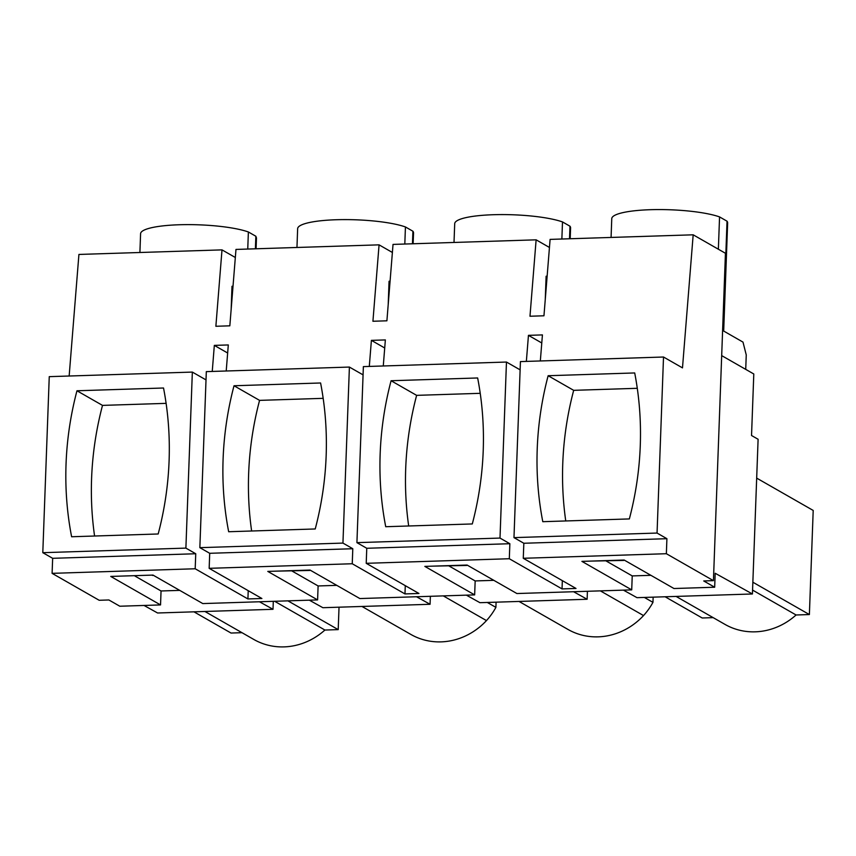 <?xml version="1.0" encoding="UTF-8"?>
<svg xmlns="http://www.w3.org/2000/svg" width="856" height="856" viewBox="0 0 856 856"><rect width="100%" height="100%" fill="white"/><g stroke="black" fill="none" stroke-linecap="round" stroke-linejoin="round"><path stroke-width="1.28" d="M206.007 379.893L192.343 372.082L49.252 376.651L42.8 552.676L52.655 558.315L52.098 573.349L99.178 600.281L108.883 599.97L119.829 606.23L160.543 604.925L161.046 590.972L134.959 576.045M69.154 376.009L78.923 254.446L222.004 249.877L215.873 326.275L229.836 325.826L235.978 249.428L379.069 244.848L372.927 321.257L386.901 320.807L393.032 244.409L536.124 239.83L529.982 316.239L543.956 315.789L550.098 239.391L693.178 234.811L682.489 367.877L663.518 357.016L657.055 533.053L666.91 538.692L666.364 553.714L523.273 558.283L576.002 588.457L562.039 588.907L509.309 558.733L509.855 543.71L500 538.071L506.463 362.045L520.127 369.856M52.098 573.349L195.189 568.769L247.919 598.943L261.893 598.494L209.164 568.331L352.244 563.751L404.974 593.925L418.948 593.476L366.218 563.312L509.309 558.733M160.543 604.925L110.734 576.43L152.978 575.082L202.797 603.576L317.597 599.906L267.789 571.412L310.043 570.064L359.852 598.558L474.652 594.888L424.844 566.394L467.098 565.046L516.906 593.54L631.717 589.87L581.909 561.375L624.152 560.027L673.972 588.521L714.674 587.227L715.188 573.263L752.424 593.978L637.003 597.67L623.457 590.137M666.364 553.714L713.433 580.646L703.728 580.957L714.674 587.227M273.299 601.329L273.011 609.301L157.59 612.992L144.043 605.46M273.011 609.301L259.464 601.768M416.519 596.75L430.065 604.283L322.883 607.707L309.348 600.174M573.584 591.731L587.13 599.264L479.949 602.688L466.402 595.155M523.273 558.283L523.829 543.26L666.91 538.692M663.518 357.016L520.427 361.596L513.975 537.621L523.829 543.26M541.773 342.978L528.452 335.349L542.426 334.91L540.329 360.954M562.338 580.635L562.039 588.907M528.452 335.349L526.354 361.403M366.218 563.312L366.764 548.279L509.855 543.71M506.463 362.045L363.372 366.614L356.92 542.64L366.764 548.279M384.719 347.996L371.397 340.367L385.361 339.928L383.274 365.972M405.284 585.654L404.974 593.925M371.397 340.367L369.3 366.422M363.072 374.875L349.398 367.064L342.946 543.089L352.8 548.728L352.244 563.751M209.164 568.331L209.709 553.297L352.8 548.728M349.398 367.064L206.317 371.632L199.855 547.658L209.709 553.297M227.653 353.014L214.332 345.385L228.306 344.947L226.209 370.99M248.219 590.672L247.919 598.943M214.332 345.385L212.245 371.44M192.343 372.082L185.891 548.108L195.746 553.746L195.189 568.769M52.655 558.315L195.746 553.746M317.597 599.906L318.111 585.953L292.014 571.027M474.652 594.888L475.166 580.935L449.079 566.009M631.717 589.87L632.231 575.917L606.134 560.99M721.683 355.615L753.794 373.986L751.536 435.511L758.106 439.267L752.424 593.978M693.178 234.811L725.439 253.269L713.433 580.646M287.937 600.858L338.206 629.62L339.03 607.193M430.065 604.283L430.365 596.311M487.289 602.453L495.902 607.375A63.9 59 119.8 0 1 486.476 620.589A65.591 60.551 119.8 0 1 410.891 634.446L361.97 606.455M496.084 602.175L495.902 607.375M587.13 599.264L587.419 591.293M644.343 597.435L652.957 602.357A63.9 59 119.8 0 1 643.53 615.571A65.591 60.551 119.8 0 1 567.956 629.428L519.025 601.436M653.149 597.156L652.957 602.357M665.123 596.771L702.198 617.989L713.166 617.636M513.975 537.621L657.055 533.053M548.14 375.72A320.529 295.919 -60.2 0 0 542.79 521.689L629.353 518.929A320.529 295.919 -60.2 0 0 634.703 372.949L548.14 375.72L573.681 390.336A320.529 295.919 -60.2 0 0 565.752 520.962M356.92 542.64L500 538.071M472.298 523.947L385.724 526.718A320.529 295.919 -60.2 0 1 391.085 380.738L477.648 377.967A320.529 295.919 -60.2 0 1 472.298 523.947M199.855 547.658L342.946 543.089M315.233 528.965A320.529 295.919 -60.2 0 0 320.593 382.985L234.02 385.756A320.529 295.919 -60.2 0 0 228.67 531.736L315.233 528.965M42.8 552.676L185.891 548.108M76.965 390.775L163.528 388.003A320.529 295.919 -60.2 0 1 158.178 533.984L71.615 536.755A320.529 295.919 -60.2 0 1 76.965 390.775L102.506 405.391L166.118 403.358M222.004 249.877L235.325 257.495M379.069 244.848L392.39 252.477M536.124 239.83L549.445 247.459M745.726 369.375L746.25 354.93L742.997 342.111L723.02 330.673L727.033 221.19A57.983 11.01 2.1 0 1 727.643 222.892L723.684 331.058M718.366 249.224L719.554 216.91L727.033 221.19M193.948 611.826L231.024 633.044L241.981 632.691M204.905 611.473L253.825 639.464A65.591 60.551 -60.2 0 0 324.906 630.037L274.637 601.287M324.906 630.037L338.206 629.62M466.092 565.078L467.109 565.046M433.115 566.126L466.734 565.442M309.027 570.096L310.054 570.064M276.049 571.145L309.679 570.46M118.995 576.163L152.989 575.082M151.972 575.114L152.625 575.478M443.301 595.894L486.476 620.589M600.366 590.875L643.53 615.571M752.574 590.094L796.08 614.983L809.38 614.555L813.2 510.444L756.672 478.108M796.08 614.983A65.591 60.551 119.8 0 1 725.011 624.409L676.08 596.418M752.863 582.219L809.38 614.555M623.147 560.059L624.174 560.027M590.169 561.108L623.799 560.423M573.681 390.336L637.292 388.303M547.134 276.199L546.117 276.242L545.261 299.514M390.079 281.228L389.063 281.26L388.207 304.533M233.025 286.246L231.997 286.279L231.152 309.551M391.085 380.738L416.626 395.354A320.529 295.919 -60.2 0 0 408.687 525.98M416.626 395.354L480.227 393.321M234.02 385.756L259.571 400.373A320.529 295.919 -60.2 0 0 251.632 530.998M259.571 400.373L323.172 398.34M102.506 405.391A320.529 295.919 -60.2 0 0 94.577 536.017M561.868 239.017L562.499 221.929L569.978 226.209A57.983 11.01 2.1 0 1 570.588 227.91L570.192 238.749M569.518 238.771L569.978 226.209M454.012 242.462L454.707 223.662A57.983 11.01 2.1 0 1 497.529 214.621A57.983 11.01 2.1 0 1 562.499 221.929M404.813 244.035L405.434 226.958L412.913 231.227A57.983 11.01 2.1 0 1 413.534 232.928L413.127 243.767M412.453 243.789L412.913 231.227M296.957 247.48L297.642 228.68A57.983 11.01 2.1 0 1 340.474 219.639A57.983 11.01 2.1 0 1 405.434 226.958M247.748 249.053L248.379 231.976L255.858 236.245L255.398 248.807M139.903 252.499L140.587 233.699A57.983 11.01 2.1 0 1 183.409 224.657A57.983 11.01 2.1 0 1 248.379 231.976M611.077 237.444L611.762 218.644A57.983 11.01 2.1 0 1 654.583 209.602A57.983 11.01 2.1 0 1 719.554 216.91M256.072 248.786L256.468 237.947L255.858 236.245M475.166 580.935L493.837 580.336M318.111 585.953L336.783 585.354M161.046 590.972L179.717 590.383M632.231 575.917L650.892 575.318"/></g></svg>
